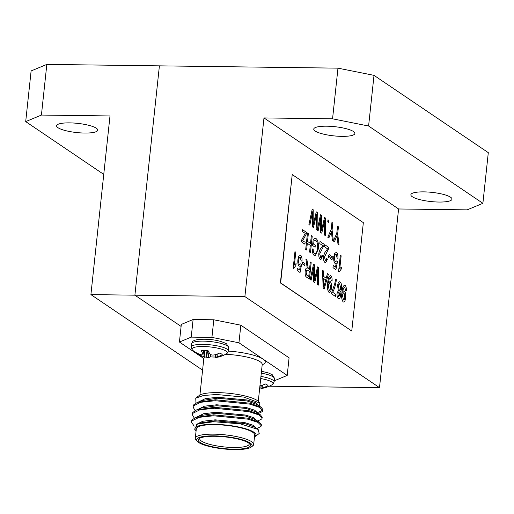 <?xml version="1.0" encoding="UTF-8"?>
<svg xmlns="http://www.w3.org/2000/svg" width="514" height="514" viewBox="0 0 514 514"><rect width="100%" height="100%" fill="white"/><g stroke="black" fill="none" stroke-linecap="round" stroke-linejoin="round"><path stroke-width="0.77" d="M438.943 202.047A20.682 4.62 6.1 0 1 410.859 194.761A20.682 4.62 6.1 0 1 423.909 191.876A20.682 4.62 6.1 0 1 451.992 199.156A20.682 4.62 6.1 0 1 438.943 202.047M341.836 136.364A20.682 4.62 6.1 0 1 313.752 129.078A20.682 4.62 6.1 0 1 326.801 126.193A20.682 4.62 6.1 0 1 354.885 133.479A20.682 4.62 6.1 0 1 341.836 136.364M317.08 230.015L316.161 229.405L316.502 214.46L313.456 227.561L312.409 226.854L312.551 211.787L309.839 225.113L308.946 224.509L312.255 209.121L313.212 209.77L313.148 225.222L316.258 211.832L317.286 212.526L317.08 230.015L316.161 229.405L316.476 214.46M313.431 227.561L312.383 226.854L312.525 211.787M309.839 225.113L308.92 224.509L312.255 209.121M313.122 225.222L316.258 211.832M325.356 235.624L324.456 235.014L324.771 220.069L321.751 233.17L320.678 232.463L320.82 217.396L318.14 230.728L317.215 230.118L320.524 214.73L321.507 215.379L321.443 230.831L324.533 217.441L325.587 218.135L325.356 235.624M321.417 230.831L324.559 217.441M328.542 222.414L327.752 221.881L327.977 219.774L328.793 220.307L328.542 222.414M333.393 241.04L332.404 240.372L331.421 231.698L328.851 237.969L327.823 237.275L331.202 229.405L331.948 222.44L332.815 223.031L332.076 229.996L333.393 241.04L332.378 240.372L331.395 231.698M328.851 237.969L327.797 237.275L331.177 229.405L331.948 222.44M339.015 244.863L337.987 244.169L337.011 235.496L334.46 241.766L333.406 241.072L336.786 233.202L337.531 226.237L338.43 226.822L337.685 233.786L339.015 244.863M304.905 244.163L301.345 241.753L301.5 240.321L305.258 233.33L302.348 231.589L302.553 229.694L306.447 232.309L306.26 234.101L302.65 240.815L305.13 242.267L304.905 244.163M310.469 252.657L309.576 252.066L310.321 245.326L307.321 243.289L306.595 250.035L305.727 249.451L307.488 233.009L308.355 233.6L307.52 241.394L310.52 243.424L311.356 235.63L312.223 236.215L310.469 252.657L309.576 252.066L310.295 245.326L307.314 243.308M306.595 250.035L305.702 249.444L307.488 233.009M310.501 243.411L311.356 235.63M315.095 247.208L312.563 245.499L313.212 239.421L315.121 238.278L316.059 238.586C318.005 240.224 318.757 243.713 318.307 249.059L315.262 255.824L314.324 255.49C312.981 254.655 312.319 252.47 312.306 248.943L313.18 248.949C313.18 251.43 313.636 252.978 314.542 253.601L315.217 253.852L316.823 251.68L317.408 248.558C317.838 244.555 317.337 241.882 315.904 240.533L315.294 240.321L313.996 241.079L313.662 244.195L315.32 245.313L315.095 247.208M315.262 255.824L314.298 255.49C313.007 254.655 312.345 252.47 312.332 248.943L313.18 248.949M320.46 257.398C321.192 257.822 321.687 257.103 321.944 255.233L322.741 255.978L320.942 259.525L320.241 259.281C319.11 258.439 318.641 256.499 318.828 253.46C319.322 250.742 320.132 248.885 321.263 247.876L322.811 245.653L319.798 243.617L320.023 241.509L324.077 244.234L323.839 245.641L319.65 253.974L320.871 257.533M325.227 260.604C325.96 261.035 326.454 260.315 326.711 258.446L327.482 259.191L325.677 262.731L324.983 262.487C323.852 261.645 323.383 259.705 323.569 256.666C324.064 253.955 324.874 252.091 326.004 251.083L327.553 248.86L324.54 246.823L324.764 244.715L328.819 247.44L328.581 248.847L324.392 257.18L325.613 260.739M325.201 260.604C325.934 261.035 326.429 260.315 326.686 258.446L326.711 258.446M331.716 257.553L333.033 256.39L332.783 258.709L331.395 259.821L329.39 256.486M329.57 256.55L331.395 259.821M329.403 256.486L328.285 257.72L328.536 255.4L329.892 254.289M329.609 254.179L331.973 257.63M337.91 258.33L337.094 258.009L336.278 254.295C335.424 253.987 334.877 254.983 334.633 257.283C334.402 259.512 334.685 260.977 335.488 261.665L336.702 260.906L337.467 261.652L335.938 269.651L333.014 267.672L333.239 265.565L335.514 267.107L336.284 263.065L335.044 263.419C333.927 262.256 333.509 260.071 333.804 256.871L334.685 253.338L336.464 252.4C337.589 253.299 338.064 255.278 337.91 258.33L337.068 258.009L336.252 254.295M335.462 261.665L336.702 260.906M335.938 269.651L332.988 267.672L333.239 265.565M335.494 267.094L336.252 263.097M335.899 252.207L336.49 252.4L334.685 253.338M341.457 267.126L341.251 269.066L339.111 272.022L338.572 271.681L340.332 255.246L341.148 255.779L339.78 268.584L341.457 267.126L339.754 268.584M293.198 268.109L294.959 251.667L295.775 252.207L294.406 265.012L296.09 263.553L295.878 265.494L293.738 268.449L293.198 268.109L294.985 251.674M302.02 261.176L301.204 260.849L300.388 257.135C299.533 256.827 298.987 257.822 298.743 260.123C298.512 262.352 298.795 263.817 299.598 264.511L300.812 263.746L301.577 264.492L300.047 272.491L297.124 270.518L297.349 268.411L299.623 269.946L300.394 265.905L299.154 266.258C298.03 265.096 297.619 262.911 297.914 259.711L298.82 256.178L300.6 255.24C301.699 256.139 302.174 258.118 302.02 261.176L301.178 260.849L300.028 257.013M299.572 264.511L300.812 263.746M300.047 272.491L297.098 270.518L297.349 268.411M299.604 269.934L300.362 265.937M299.154 266.258L299.18 266.258C298.062 265.096 297.645 262.911 297.94 259.711L298.795 256.178L300.574 255.24M300.009 255.047L300.6 255.24M304.744 265.52L302.457 263.971L302.656 262.076L304.975 263.624L304.744 265.52M309.428 279.063L306.723 277.252C305.457 276.648 304.93 274.707 305.13 271.424C305.502 268.861 306.203 267.755 307.237 268.109L305.914 259.075L306.935 259.75L308.214 268.449L309.524 269.413L310.315 262.037L311.182 262.628L309.428 279.063L306.749 277.252C305.483 276.648 304.956 274.707 305.162 271.424C305.528 268.861 306.228 267.755 307.263 268.109L305.914 259.075M306.922 268.064L307.263 268.109M309.499 269.4L310.315 262.037M318.352 285.103L317.459 284.493L317.774 269.548L314.729 282.649L313.656 281.942L313.823 266.875L311.111 280.207L310.218 279.597L313.527 264.209L314.484 264.858L314.42 280.31L317.53 266.92L318.558 267.614L318.352 285.103L317.434 284.493L317.748 269.548M314.729 282.649L313.656 281.942L313.797 266.875M311.086 280.207L310.193 279.597L313.527 264.209M314.395 280.31L317.53 266.92M324.18 289.041L323.171 288.38L322.484 270.287L323.428 270.91L323.589 276.442L326.217 278.222L327.463 273.634L328.382 274.258L324.18 289.041L323.197 288.38L322.509 270.287M326.197 278.202L327.437 273.634M332.089 281.062L331.254 280.734L330.592 277.566C329.519 277.65 328.87 279.263 328.639 282.404L328.6 282.809L330.239 281.614C331.331 282.784 331.729 284.942 331.421 288.091C331.022 291.361 330.2 292.749 328.954 292.267C327.521 290.404 327.116 287.307 327.733 282.989C328.067 278.029 329.101 275.6 330.836 275.697C331.819 276.519 332.237 278.305 332.089 281.062L331.279 280.734L330.566 277.56M328.574 282.809L330.213 281.614M329.821 281.479L330.239 281.614M328.928 292.267L329.455 292.447L328.928 292.267C327.495 290.404 327.09 287.307 327.707 282.989C328.041 278.029 329.076 275.6 330.81 275.697L330.316 275.504M335.578 296.539L331.626 293.873L331.806 292.164L334.826 283.426L335.571 279.141L336.387 279.674C335.661 284.917 334.421 289.125 332.667 292.299L335.828 294.438L335.578 296.539M338.334 298.628L338.36 298.628C337.325 297.837 336.895 296.045 337.055 293.25L338.315 290.648L337.614 285.636C338.071 282.546 338.906 281.325 340.127 281.974C341.315 282.963 341.797 285.097 341.559 288.36C341.322 290.513 340.782 291.637 339.947 291.746L340.531 295.653C340.12 298.261 339.401 299.251 338.36 298.628L338.334 298.628C337.3 297.837 336.869 296.038 337.03 293.25L338.289 290.641L337.589 285.636C338.045 282.546 338.88 281.325 340.101 281.974M339.497 281.762L340.127 281.974M343.654 302.071L343.146 301.891C341.746 300.022 341.335 296.925 341.958 292.607C342.292 287.654 343.326 285.219 345.061 285.315C346.038 286.137 346.455 287.93 346.314 290.68L345.472 290.359L344.817 287.185C343.744 287.268 343.089 288.881 342.864 292.023L342.825 292.427L344.464 291.239C345.556 292.402 345.954 294.561 345.646 297.709C345.247 300.979 344.425 302.373 343.172 301.891C341.72 300.022 341.309 296.925 341.932 292.607C342.266 287.654 343.301 285.219 345.035 285.315M342.793 292.427L344.438 291.239M344.046 291.097L344.464 291.239M344.541 285.122L345.061 285.315M363.34 222.652L292.228 174.554L280.644 282.925L351.762 331.022L363.34 222.652M368.596 126.02L332.558 118.818L337.974 68.156L159.404 65.85L134.899 295.177L244.882 296.591L379.493 387.64L398.588 208.973L467.168 209.86L482.884 203.319L488.3 152.658L374.012 75.359L368.596 126.02L482.884 203.319M244.882 296.591L263.978 117.931L398.588 208.973M292.228 174.554L280.387 282.918L351.762 331.022M337.974 68.156L374.012 75.359M90.907 294.606L134.899 295.177L181.095 326.422L134.899 295.177L159.404 65.85L46.832 64.404L41.422 115.065L109.996 115.946L90.907 294.606L202.58 370.138M269.272 386.213L379.493 387.64M263.978 117.931L332.558 118.818M343.68 302.071L343.146 301.891M346.314 290.68L345.498 290.359L344.791 287.185M343.256 299.913C344.078 300.182 344.618 299.238 344.868 297.066L344.02 292.967C343.23 292.659 342.722 293.539 342.478 295.621L343.564 300.022M343.23 299.913C344.052 300.182 344.592 299.238 344.843 297.066L343.699 292.851M338.527 296.726L339.715 295.107L339.009 292.087L337.852 293.732L338.553 296.726L339.741 295.113L338.713 291.971M338.553 296.726L338.874 296.841M339.889 283.869L339.915 283.869C339.163 283.477 338.662 284.255 338.405 286.202L339.266 290.204C340.011 290.577 340.512 289.8 340.769 287.866L339.542 283.734L340.743 287.866C340.486 289.8 339.985 290.577 339.24 290.204M339.266 290.204L339.625 290.333M335.603 296.539L331.652 293.873L331.838 292.164L334.852 283.426L335.597 279.141M329.031 290.288C329.853 290.564 330.393 289.613 330.643 287.442L329.795 283.349C329.011 283.041 328.497 283.921 328.26 285.996L329.339 290.404M329.795 283.349L329.474 283.233L329.795 283.349M329.005 290.288C329.827 290.564 330.367 289.613 330.618 287.442L329.77 283.349M323.865 286.812L325.754 279.937L323.653 278.517L323.891 286.812L325.728 279.937L323.653 278.537M309.325 271.308L307.006 269.927L306.036 271.964L306.922 275.337L308.76 276.577L309.325 271.308L306.993 269.927M308.734 276.564L309.299 271.308M304.77 265.52L302.457 263.971M302.483 263.971L302.682 262.076M299.598 264.511L299.97 264.646M300.041 257.013L300.362 257.135M293.738 268.449L293.231 268.109M294.406 265.012L296.09 263.553M339.111 272.022L338.572 271.681M338.597 271.681L340.358 255.246M335.044 263.419L335.07 263.419C333.952 262.256 333.535 260.071 333.83 256.871L333.804 256.871M333.83 256.871L334.71 253.338M335.488 261.665L335.86 261.806M331.742 257.553L333.033 256.39M328.317 257.72L328.536 255.4M328.562 255.4L329.917 254.289M325.677 262.731L325.009 262.487C323.878 261.645 323.409 259.705 323.595 256.666C324.09 253.955 324.899 252.091 326.03 251.083L327.553 248.86M327.579 248.86L324.54 246.823M324.565 246.823L324.79 244.715M320.909 259.519L320.241 259.281C319.136 258.439 318.667 256.499 318.853 253.46L318.828 253.46C319.348 250.742 320.158 248.885 321.289 247.876L322.837 245.653L319.798 243.617M321.97 255.233L321.944 255.233C321.713 257.103 321.218 257.829 320.485 257.398M319.824 243.617L320.049 241.509M315.217 253.852L316.849 251.68L317.434 248.558C317.864 244.555 317.363 241.882 315.93 240.533L315.307 240.321M315.121 247.215L312.563 245.499L313.212 239.421M313.238 239.421L315.121 238.278M304.93 244.163L301.371 241.753L301.525 240.327L305.284 233.33L302.348 231.589L302.579 229.694M334.46 241.766L333.432 241.072L336.811 233.202L337.557 226.237M339.041 244.863L338.013 244.169L337.036 235.496M328.568 222.414L327.752 221.881M327.778 221.881L328.003 219.774M318.14 230.728L317.215 230.118M317.241 230.118L320.55 214.736M321.751 233.17L320.704 232.463L320.678 223.635M320.704 223.635L320.845 217.396M325.381 235.624L324.482 235.02L324.797 220.069M209.082 352.572L208.183 357.487A28.231 11.173 96 0 0 210.554 356.857A13.113 2.93 -173.9 0 0 214.1 357.024A13.113 2.93 -173.9 0 0 215.193 357.024M199.136 354.082L198.989 354.544A28.231 25.822 -66.6 0 0 203.91 356.639L204.45 350.574M202.722 354.911L202.722 354.911A28.013 18.588 114.9 0 1 201.385 354.814L201.141 354.763A28.231 24.723 133 0 1 196.348 352.758A13.113 2.93 -173.9 0 0 197.196 353.645A13.113 2.93 -173.9 0 0 197.472 353.825A13.113 2.93 -173.9 0 0 198.989 354.544M234.5 449.596A27.949 6.239 -173.9 0 0 251.243 447.039A27.949 6.239 -173.9 0 0 242.794 439.907A27.949 6.239 -173.9 0 0 214.184 435.859A27.949 6.239 -173.9 0 0 197.132 441.256A27.949 6.239 -173.9 0 0 234.5 449.596M197.132 441.256L195.918 439.83A29.349 6.553 6.1 0 1 195.301 438.256A29.349 6.553 6.1 0 1 213.818 434.157A29.349 6.553 6.1 0 1 253.672 444.494A29.349 6.553 6.1 0 1 252.734 445.901L251.243 447.039M233.889 449.185A26.272 5.866 6.1 0 1 206.994 445.381A26.272 5.866 6.1 0 1 199.053 438.673A26.272 5.866 6.1 0 1 214.794 436.27A26.272 5.866 6.1 0 1 249.913 444.109A26.272 5.866 6.1 0 1 233.889 449.185M199.972 438.121A24.878 5.551 -173.9 0 0 199.747 438.731A24.878 5.551 -173.9 0 0 233.529 447.488A24.878 5.551 -173.9 0 0 249.219 444.019A24.878 5.551 -173.9 0 0 249.129 443.376M195.75 398.157L199.291 395.452A30.75 6.862 6.1 0 1 217.711 392.632A30.75 6.862 6.1 0 1 258.812 401.813L259.866 403.047L243.835 397.091L216.51 394.501L203.448 395.497L195.75 398.157L195.956 403.008M259.152 405.944L259.866 403.047M254.501 436.694L255.824 436.078L256.081 435.03A30.75 6.862 -173.9 0 0 214.325 424.333A30.75 6.862 -173.9 0 0 195.571 430.276A30.75 6.862 -173.9 0 0 196.097 430.809M195.571 430.276L194.652 429.196L197.415 424.005L213.766 421.718L240.205 423.851L258.144 429.447L259.217 433.482L255.824 436.078M253.672 444.494L254.681 435.011A29.349 6.553 -173.9 0 0 214.833 424.673A29.349 6.553 -173.9 0 0 196.316 428.772L195.301 438.256M195.095 410.564L193.02 406.998L193.412 405.912L200.672 402.295L215.212 400.727L249.714 404.126L259.538 407.364L262.905 410.66L262.545 411.463L258.433 413.526M193.02 406.998L193.515 404.974L197.325 402.398L215.315 399.783L249.81 403.188L261.215 407.313L263.007 409.716L262.905 410.66M262.866 410.178L257.565 412.575M194.189 426.157L191.414 422.045L191.806 420.966L199.066 417.349L213.606 415.775L248.101 419.18L257.932 422.412L261.298 425.708L260.939 426.511L256.82 428.573M191.414 422.045L191.908 420.022L195.712 417.452L213.702 414.837L248.204 418.235L259.609 422.36L261.401 424.77L261.298 425.708M255.342 427.732L254.912 427.796M194.292 418.088L192.217 414.522L192.609 413.436L199.869 409.819L214.409 408.251L248.904 411.65L258.735 414.888L262.101 418.184L261.742 418.987L257.623 421.05M192.217 414.522L192.711 412.498L196.521 409.928L214.511 407.313L249.007 410.712L260.412 414.837L262.204 417.246L262.101 418.184M193.103 319.515L191.221 337.126L179.431 342.028L181.313 324.418L193.103 319.515L213.805 319.785L240.835 325.189L289.086 357.828L287.204 375.432L238.952 342.799L211.922 337.396L213.805 319.785M256.081 435.03L254.514 436.611M250.742 425.277A24.878 5.551 6.1 0 1 251.102 426.408M196.502 424.397L202.773 421.249L215.135 419.835L244.677 422.566L253.094 425.258L255.978 428.021M197.344 416.815L203.647 413.706L215.938 412.312L245.48 415.042L253.897 417.734L256.782 420.491M198.147 409.292L204.45 406.182L216.747 404.788L246.283 407.518L254.7 410.204L257.591 412.967M198.95 401.768L205.259 398.658L217.55 397.264L247.086 399.988L255.503 402.68L258.394 405.443M197.415 424.005L199.779 423.08L215.038 420.78L244.574 423.51L254.449 427.005L258.144 429.447M195.712 417.452L200.582 415.556L215.841 413.256L245.377 415.98L255.252 419.482L259.609 422.36M196.521 409.928L201.385 408.032L216.645 405.726L246.18 408.457L256.056 411.952L260.412 414.837M197.325 402.398L202.188 400.502L217.448 398.202L246.983 400.933L256.859 404.428L261.215 407.313M211.922 337.396L191.221 337.126M240.835 325.189L238.952 342.799M274.296 380.321L275.414 380.341L287.204 375.432M179.431 342.028L203.82 358.528A32.144 7.177 6.1 0 1 203.557 358.348A32.144 7.177 6.1 0 1 201.359 355.714M262.712 385.063L262.815 387.723L262.975 384.973M260.977 385.609L260.932 388.327L261.215 385.545M260.958 388.5L260.951 385.616L260.958 388.5A28.231 10.074 85.5 0 0 261.369 388.468A28.27 28.27 0 0 0 272.144 384.716A17.727 3.958 6.1 0 0 271.777 382.005A17.727 3.958 6.1 0 0 260.72 378.542M260.045 385.853A28.231 24.723 -47 0 0 265.397 383.977A13.113 2.93 6.1 0 1 268.032 385.763A28.231 25.822 113.4 0 1 262.815 387.723M262.558 387.807A28.013 19.68 101.9 0 1 261.17 388.231M260.906 387.948A13.113 2.93 6.1 0 1 259.711 387.941M203.75 350.574L203.049 354.127L203.679 350.574M207.579 350.709L206.634 357.294L206.088 357.185L207.026 350.67M208.183 357.487L208.009 357.481A28.013 19.879 90.1 0 1 206.634 357.294L206.088 357.185A28.013 27.75 3.9 0 1 204.206 356.722L204.752 350.58M217.255 354.05L217.101 356.806L216.998 354.146M215.501 354.621L215.218 357.403L215.263 354.692M203.004 353.985A28.231 11.173 96 0 1 201.392 350.664A13.113 2.93 -173.9 0 1 208.119 350.747A28.231 10.074 -94.5 0 0 210.059 354.082L210.22 354.217A28.013 18.793 -103 0 0 211.543 354.923L212.083 355.033A28.013 26.657 -174.9 0 0 214.023 354.981L214.332 354.93A28.231 24.723 133 0 0 219.677 353.06A13.113 2.93 -173.9 0 1 222.318 354.846A28.231 25.822 -66.6 0 1 217.101 356.806M203.049 354.127A28.013 0.687 100.9 0 0 202.959 354.808L203.807 350.574L202.959 354.814M210.759 354.519L210.554 356.857M226.423 353.799A17.727 3.958 -173.9 0 0 226.057 351.081A17.727 3.958 -173.9 0 0 204.109 346.532A17.727 3.958 -173.9 0 0 192.628 350.182C192.287 350.387 191.838 349.321 191.285 346.969A18.671 4.17 -173.9 0 1 203.069 344.367A18.671 4.17 -173.9 0 1 227.137 349.179A18.671 4.17 -173.9 0 1 228.415 350.94C227.381 353.118 226.719 354.069 226.423 353.799A28.27 28.27 0 0 1 215.655 357.551A28.231 10.074 -94.5 0 1 215.237 357.583M215.45 357.307A28.013 19.68 -78.1 0 0 216.844 356.883M84.675 133.049A20.682 4.62 6.1 0 1 56.591 125.763A20.682 4.62 6.1 0 1 69.641 122.878A20.682 4.62 6.1 0 1 97.724 130.164A20.682 4.62 6.1 0 1 84.675 133.049M41.422 115.065L25.7 121.6L31.116 70.938L46.832 64.404M25.7 121.6L103.751 174.394M191.632 343.744C192.281 341.874 193.02 340.878 193.842 340.769C194.613 340.255 197.299 339.086 205.716 339.259C214.075 339.484 221.02 341.007 226.558 343.821L228.762 347.715A18.671 4.17 -173.9 0 0 227.484 345.954A18.671 4.17 -173.9 0 0 203.409 341.142A18.671 4.17 -173.9 0 0 191.632 343.744L191.285 346.969M261.292 373.183A18.671 4.17 6.1 0 1 273.197 376.871A18.671 4.17 6.1 0 1 274.476 378.632L272.272 374.745L268.7 373.055L261.498 371.243M260.945 376.409A18.671 4.17 6.1 0 1 272.857 380.097A18.671 4.17 6.1 0 1 274.135 381.863C273.101 384.035 272.433 384.992 272.144 384.716M225.524 354.313A29.349 6.553 6.1 0 1 260.2 361.792A29.349 6.553 6.1 0 1 262.211 364.561L262.211 364.227M228.396 351.107A32.144 7.177 6.1 0 1 263.078 359.119A32.144 7.177 6.1 0 1 262.191 364.76M199.92 395.041L203.846 358.322A29.349 6.553 6.1 0 1 204.816 356.889M208.009 357.481L208.954 352.334M228.415 350.94L228.762 347.715M258.285 401.28L262.211 364.561M203.846 358.322L203.917 357.995M274.135 381.863L274.476 378.632M192.628 350.182A28.27 28.27 0 0 0 197.472 353.825M204.161 356.71A28.27 28.27 0 0 0 206.371 357.243"/></g></svg>
